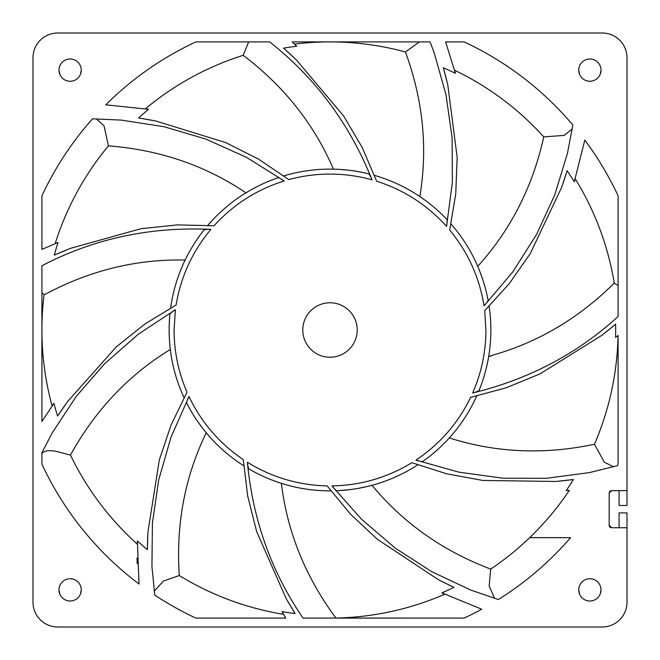 <?xml version="1.0" encoding="UTF-8"?>
<svg xmlns="http://www.w3.org/2000/svg" width="660" height="660" viewBox="0 0 660 660"><rect width="100%" height="100%" fill="white"/><g stroke="black" fill="none" stroke-linecap="round" stroke-linejoin="round"><path stroke-width="0.99" d="M148.591 109.321L105.765 104.808A317.79 317.79 0 0 1 195.855 41.91L269.61 41.91C315.397 77.814 349.544 123.799 372.042 179.85C358.397 176.022 344.38 174.1 330 174.075C315.925 174.1 302.197 175.939 288.808 179.611L258.489 159.101L225.794 142.609L155.884 121.019L138.567 117.958A285.673 285.673 0 0 1 148.591 109.321L145.555 108.694A288.09 288.09 0 0 1 243.136 55.316C283.981 86.196 314.077 124.138 333.448 169.158L335.676 169.224M372.042 179.85C370.458 176.129 369.27 174.108 368.462 173.786L363.173 172.582L368.462 173.786A160.875 160.875 0 0 0 283.924 175.865M137.387 540.969L139.012 584.001A317.79 317.79 0 0 1 41.91 464.145L41.91 452.653L52.346 432.688L76.18 396.47L104.742 363.619L138.319 334.191L175.395 309.754L174.075 330C174.116 351.607 178.431 372.331 187.003 392.172L171.023 425.106L159.349 459.814L147.923 532.084L147.362 549.664A285.673 285.673 0 0 1 137.387 540.969L137.329 541.786M169.183 334.414L169.125 330A160.875 160.875 0 0 0 183.992 397.543M618.057 335.486C617.248 373.271 609.386 409.513 594.47 444.238C544.393 454.88 495.998 452.776 449.295 437.935M618.09 292.586L618.09 285.458L614.245 283.115C578.465 318.582 537.339 342.779 490.875 355.707L490.875 356.301L488.713 356.301M610.747 527.579A2.475 2.475 0 0 1 610.219 527.29M609.906 527.027A2.475 2.475 0 0 1 609.51 526.515M609.353 526.185A2.475 2.475 0 0 1 609.18 525.278L609.18 493.103L611.655 490.627A2.475 2.475 0 0 0 609.906 491.353M609.642 491.667A2.475 2.475 0 0 0 609.353 492.195M627 252.681L627 57.75A24.75 24.75 0 0 0 602.25 33L407.319 33M252.681 33L57.75 33A24.75 24.75 0 0 0 33 57.75L33 252.681M33 407.319L33 602.25A24.75 24.75 0 0 0 57.75 627L252.681 627M407.319 627L602.25 627A24.75 24.75 0 0 0 627 602.25L627 512.903L619.08 512.903L619.08 527.753L627 527.753M579.62 594.214L578.737 589.875A11.137 11.137 0 0 1 589.875 578.737A11.137 11.137 0 0 1 601.012 589.875L600.229 593.975M579.62 74.465L578.737 70.125A11.137 11.137 0 0 1 589.875 58.987A11.137 11.137 0 0 1 601.012 70.125L600.229 74.225M59.87 74.465L58.987 70.125A11.137 11.137 0 0 1 70.125 58.987A11.137 11.137 0 0 1 81.262 70.125L80.479 74.225M59.87 594.214L58.987 589.875A11.137 11.137 0 0 1 70.125 578.737A11.137 11.137 0 0 1 81.262 589.875L80.479 593.975M609.18 493.103L611.655 490.627L619.08 490.627L619.08 505.478L627 505.478L627 57.75M611.655 527.753L609.18 525.278L611.655 527.753L619.08 527.753M53.905 403.342L41.91 421.525L41.91 265.749C93.844 238.672 150.167 226.553 210.886 229.383C192.448 251.443 180.856 276.647 176.096 304.994L144.837 324.06L116.251 346.937L67.576 401.56L57.601 416.048A285.673 285.673 0 0 1 53.905 403.342L52.074 405.842A288.09 288.09 0 0 1 44.055 294.904C89.108 270.584 136.133 258.967 185.13 260.048M41.91 292.537L44.055 294.904M41.91 421.525L41.91 404.786M169.199 325L169.348 321.469M169.405 320.57L169.636 317.147M169.661 316.858L169.909 314.168A160.875 160.875 0 0 0 169.125 330L169.191 334.579M185.204 259.891L186.64 256.996M188.785 252.928L191.812 247.632M192.456 246.568L194.766 242.863L192.456 246.568M197.274 239.093L199.823 235.48M202.768 231.553L203.882 230.125A160.875 160.875 0 0 0 170.651 307.882A160.875 160.875 0 0 1 203.882 230.125C204.509 229.523 206.844 229.276 210.886 229.383M197.282 239.085L199.501 235.917M202.793 231.511L203.857 230.159M96.459 118.858L104.049 125.887L108.421 145.885C159.472 149.779 205.31 165.429 245.949 192.827L248.87 191.078M252.871 188.818L258.274 185.996M259.397 185.444L263.348 183.579L259.397 185.444M271.169 180.271L271.59 180.106M276.268 178.365L277.901 177.796A160.875 160.875 0 0 0 207.908 225.241A160.875 160.875 0 0 1 277.901 177.796C278.751 177.631 280.846 178.679 284.188 180.956C256.757 189.544 233.376 204.476 214.046 225.753L177.449 224.895L141.025 228.69L70.546 248.325L54.318 255.123A285.673 285.673 0 0 1 58.08 242.434L41.91 249.381L41.91 195.855A317.79 317.79 0 0 1 92.515 118.833L121.25 120.095L164.101 126.728L205.846 139.07L246.559 157.377L284.188 180.956M339.454 169.405L347.581 170.09M276.309 178.349L277.868 177.804M108.421 145.885A288.09 288.09 0 0 0 55.184 243.548L55.159 243.556M327.608 41.91L330 41.91A288.09 288.09 0 0 0 294.484 44.105M293.444 43.123L292.157 41.91L430.089 41.91L434.222 52.915L445.978 94.652L452.1 137.75L452.364 182.391L446.548 226.413C447.224 222.428 447.315 220.085 446.803 219.376A160.875 160.875 0 0 0 374.566 175.42A160.875 160.875 0 0 1 446.803 219.376L443.322 215.812L446.803 219.376M366.209 41.91L419.422 41.91L405.43 51.958C423.093 100.015 427.903 148.211 419.859 196.556L419.95 196.622M425.914 200.846L428.505 202.81M429.049 203.23L431.244 204.98M572.228 128.881L564.193 135.399L543.774 136.884C532.653 186.854 510.642 230.002 477.733 266.326L479.053 269.462M480.719 273.751L482.74 279.502M483.128 280.69L484.415 284.864L483.128 280.69M486.56 292.99L486.684 293.518M487.723 298.312L488.07 300.094A160.875 160.875 0 0 0 451.069 224.053A160.875 160.875 0 0 1 488.07 300.094C488.119 300.96 486.775 302.882 484.044 305.869C479.449 277.497 467.998 252.227 449.683 230.059L455.746 193.957L457.174 157.369L447.769 84.81L443.355 67.782A285.673 285.673 0 0 1 455.375 73.309L445.648 41.91L464.145 41.91A317.79 317.79 0 0 1 572.822 124.987L567.476 153.244L554.812 194.716L536.663 234.284L512.737 271.978L484.044 305.869M358.182 488.383L366.638 486.651M350.98 489.497L338.836 490.636M338.795 490.636L335.775 490.768M464.145 618.09L303.047 618.09C271.458 571.972 252.895 520.014 247.36 462.223C271.813 477.329 298.411 485.224 327.154 485.9L350.468 514.123L377.19 539.162L438.182 579.571L453.94 587.384A285.673 285.673 0 0 1 441.886 592.845L481.709 609.238A317.79 317.79 0 0 1 464.145 618.09L335.915 618.049C305.464 576.898 287.281 531.993 281.375 483.351L277.934 482.212M273.677 480.694L268.133 478.5M267.011 478.03L262.993 476.256L267.011 478.03M258.901 474.317L254.966 472.304M250.66 469.945L249.092 469.045A160.875 160.875 0 0 0 330.784 490.875A160.875 160.875 0 0 1 249.092 469.045L250.618 469.928M258.893 474.309L255.445 472.56M202.744 428.422L197.629 421.435M189.552 408.449L186.755 403.235A160.875 160.875 0 0 0 243.688 465.762A160.875 160.875 0 0 1 186.755 403.235C186.599 401.973 187.341 399.754 188.991 396.553C201.399 422.483 219.508 443.504 243.317 459.608L247.673 495.957L256.616 531.465L286.085 598.438L295.111 613.536A285.673 285.673 0 0 1 282.026 611.614L285.747 618.09L195.855 618.09A317.79 317.79 0 0 1 154.778 595.114L151.94 566.503L152.411 523.141L158.68 480.059L171.006 437.159L188.991 396.553M154.242 591.212L163.325 581.089L179.289 575.528A288.09 288.09 0 0 0 283.536 614.32M41.91 452.653L41.91 453.461C47.734 447.29 60.794 452.925 70.471 455.07A288.09 288.09 0 0 0 137.197 544.063L137.214 543.7M169.199 325.058L169.645 317.113M169.653 317.006L169.909 314.168A160.875 160.875 0 0 0 169.125 330M70.471 455.07C95.221 410.248 128.502 375.053 170.305 349.478L169.785 344.528M189.511 408.383L186.763 403.235M357.225 330A27.225 27.225 0 0 1 330 357.225A27.225 27.225 0 0 1 302.775 330A27.225 27.225 0 0 1 330 302.775A27.225 27.225 0 0 1 357.225 330M601.012 589.875A11.137 11.137 0 0 1 589.875 601.012A11.137 11.137 0 0 1 578.737 589.875M601.012 70.125A11.137 11.137 0 0 1 589.875 81.262A11.137 11.137 0 0 1 578.737 70.125M81.262 70.125A11.137 11.137 0 0 1 70.125 81.262A11.137 11.137 0 0 1 58.987 70.125M81.262 589.875A11.137 11.137 0 0 1 70.125 601.012A11.137 11.137 0 0 1 58.987 589.875M41.91 270.435L41.91 271.714M41.91 275.971L41.91 280.318M41.91 249.381L41.91 195.855M58.08 242.434L55.184 243.548M269.61 41.91L265.312 41.91M259.553 41.91L258.794 41.91M248.655 41.91L243.136 55.316M342.911 41.91L330.074 41.91M428.274 41.91L423.885 41.91M292.157 41.91L296.695 46.274A285.673 285.673 0 0 0 283.594 48.122L296.513 60.06L343.654 116.02L362.233 147.568L376.654 181.219C404.036 189.964 427.334 205.029 446.548 226.413M455.375 73.309L454.682 70.29A288.09 288.09 0 0 1 543.774 136.884M574.249 181.838L584.809 140.093A317.79 317.79 0 0 1 618.09 195.855L618.09 316.511C577.112 353.892 528.627 379.385 472.642 392.98C481.355 373.139 485.776 352.374 485.925 330.701L484.72 310.637L509.33 283.536L530.318 253.531L561.635 187.399L567.121 170.692A285.673 285.673 0 0 1 574.249 181.838L575.297 178.926A288.09 288.09 0 0 1 614.245 283.115M487.732 298.361L488.07 300.094M618.09 335.486L618.09 464.145L617.356 465.712L589.429 472.593L546.447 478.294L502.92 478.219L458.692 472.123L415.94 460.103C439.84 444.13 458.073 423.217 470.63 397.353L505.989 387.865L539.863 373.964L601.953 335.272L615.607 324.175A285.673 285.673 0 0 1 615.574 337.409L618.09 335.486M618.09 342.804L618.065 335.882M313.096 618.09L321.882 618.09M329.497 618.09L335.915 618.049A288.09 288.09 0 0 0 444.626 594.305L441.886 592.845M247.36 462.223C247.822 466.224 248.399 468.501 249.092 469.045M284.551 616.077L285.747 618.09M179.289 575.528C175.874 524.444 184.858 476.858 206.242 432.77M175.395 309.754C172.276 311.553 170.445 313.022 169.909 314.168M136.983 558.063L137.164 563.599M331.963 485.909C360.707 485.397 387.346 477.659 411.889 462.693L446.762 473.822L482.773 480.447L555.934 481.462L573.416 479.515A285.673 285.673 0 0 1 566.231 490.627L569.324 490.372A288.09 288.09 0 0 1 529.691 537.653L570.562 537.653A317.79 317.79 0 0 1 498.366 599.519L471.157 590.213L431.912 571.774L395.332 548.179L361.424 519.139L331.963 485.909C334.183 488.738 335.899 490.347 337.111 490.718A160.875 160.875 0 0 0 417.632 464.912M494.596 598.389L489.159 585.923L490.726 569.085A288.09 288.09 0 0 0 529.691 537.653L570.562 537.653M57.75 627L602.25 627M33 57.75L33 602.25M602.25 33L57.75 33M330 41.91A288.09 288.09 0 0 1 405.43 51.958M490.726 569.085C442.843 550.968 403.268 523.034 372.001 485.298M371.844 485.339L367.736 486.387M342.977 490.347L337.111 490.718M437.473 449.707L434.313 452.471L437.473 449.707M430.972 455.243L428.802 456.959M487.649 362.043L487.105 364.633M485.809 370.046L484.918 373.362M481.437 384.293L479.143 390.299A160.875 160.875 0 0 0 489.126 306.331A160.875 160.875 0 0 1 479.143 390.299C478.714 391.05 476.545 391.949 472.642 392.98M618.09 285.458L618.09 266.467M618.09 238.772L618.09 217.767M618.09 309.812L618.09 308.929M618.09 301.768L618.09 298.741M613.569 466.793L604.304 462.19L594.47 444.238M415.94 460.103C419.793 461.34 422.103 461.761 422.87 461.365A160.875 160.875 0 0 0 476.66 396.115M449.212 438.017L446.259 441.202M445.038 442.456L444.238 443.264M442.142 445.352L441.045 446.407M440.443 446.968L439.709 447.67M431.17 455.078L428.686 457.05M481.09 385.242L479.812 388.616M479.795 388.657L479.152 390.291M368.462 173.786A160.875 160.875 0 0 0 330 169.125M627 490.627L619.08 490.627M65.257 404.803L57.585 415.998M66.85 249.793L54.334 255.065M151.981 120.26L138.608 117.925M293.634 57.313L283.643 48.114M446.837 80.941L443.404 67.807M562.939 183.645L567.154 170.734M441.713 581.402L453.89 587.408M288.065 601.887L295.061 613.528M147.725 536.052L147.32 549.623M559.894 481.09L573.391 479.564M605.088 332.813L615.615 324.233"/></g></svg>
